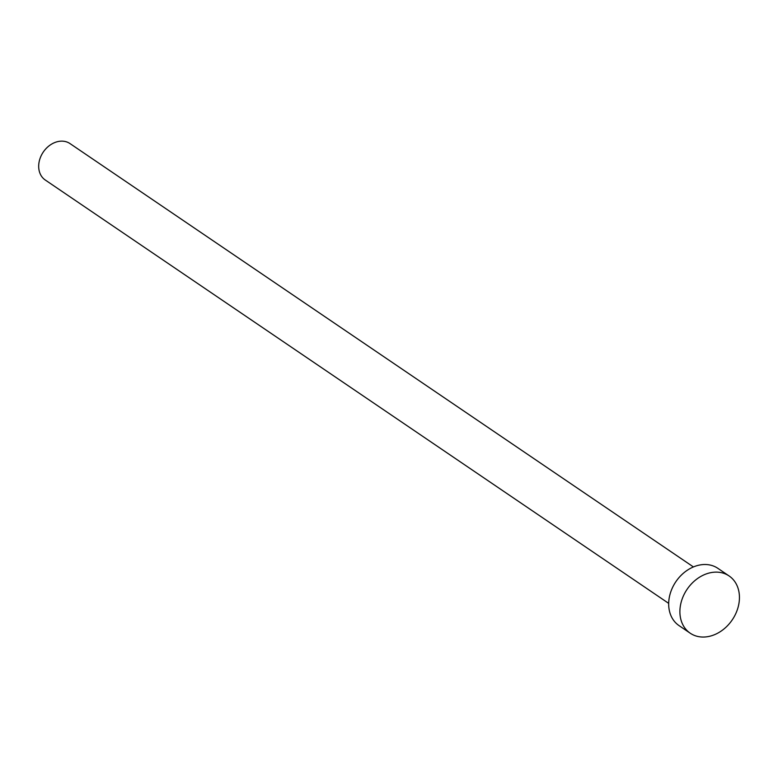 <?xml version="1.0" encoding="UTF-8"?>
<svg xmlns="http://www.w3.org/2000/svg" width="778" height="778" viewBox="0 0 778 778"><rect width="100%" height="100%" fill="white"/><g stroke="black" fill="none" stroke-linecap="round" stroke-linejoin="round"><path stroke-width="1.17" d="M668.681 603.368L45.26 180.01A22.017 17.349 -55.8 0 1 41.526 155.007A22.017 17.349 -55.8 0 1 64.992 141.47A22.017 17.349 -55.8 0 1 70.001 143.58L693.422 566.938M690.232 633.214L679.019 625.59A34.602 27.269 -55.8 0 1 673.145 586.291A34.602 27.269 -55.8 0 1 710.022 565.023A34.602 27.269 -55.8 0 1 717.89 568.348L729.103 575.963A34.602 27.269 -55.8 0 1 734.977 615.262A34.602 27.269 -55.8 0 1 698.099 636.53A34.602 27.269 -55.8 0 1 690.232 633.214A34.602 27.269 -55.8 0 1 684.368 593.906A34.602 27.269 -55.8 0 1 721.235 572.637A34.602 27.269 -55.8 0 1 729.103 575.963"/></g></svg>
